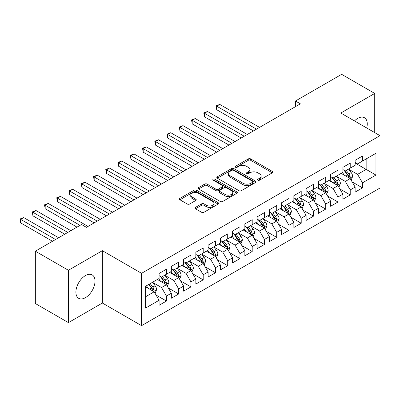 <?xml version="1.0" encoding="UTF-8"?>
<svg xmlns="http://www.w3.org/2000/svg" width="400" height="400" viewBox="0 0 400 400"><rect width="100%" height="100%" fill="white"/><g stroke="black" fill="none" stroke-linecap="round" stroke-linejoin="round"><path stroke-width="0.6" d="M257.88 180.18A1.19 0.685 0 0 0 259.56 180.18L272.34 172.8A1.7 0.98 0 0 0 272.84 172.105A1.7 0.98 0 0 0 272.34 171.41L250.69 158.915A1.7 0.98 0 0 0 248.285 158.915L235.51 166.29A1.19 0.685 0 0 0 235.16 166.775A1.19 0.685 0 0 0 235.51 167.265A1.19 0.685 0 0 0 237.19 167.265L238.845 166.31A5.445 3.14 0 0 1 246.545 166.31L248.345 167.35A5.445 3.14 0 0 1 249.94 169.57A5.445 3.14 0 0 1 248.345 171.795L246.695 172.75A1.19 0.685 0 0 0 246.345 173.235A1.19 0.685 0 0 0 246.695 173.72A1.19 0.685 0 0 0 248.375 173.72L250.03 172.765A5.445 3.14 0 0 1 257.73 172.765L259.53 173.805A5.445 3.14 0 0 1 261.125 176.03A5.445 3.14 0 0 1 259.53 178.25L257.88 179.205A1.19 0.685 0 0 0 257.53 179.69A1.19 0.685 0 0 0 257.88 180.18L257.88 179.205M85.45 297.655A13.515 7.805 120 0 0 94.28 285.745A13.515 7.805 120 0 0 92.21 274.915A13.515 7.805 120 0 0 85.45 275.585A13.515 7.805 120 0 0 76.625 287.495A13.515 7.805 120 0 0 78.695 298.325A13.515 7.805 120 0 0 85.45 297.655M366.695 127.98A13.515 7.805 120 0 0 364.46 117.735A13.515 7.805 120 0 0 357.7 118.405A13.515 7.805 120 0 0 354.465 120.92M195.49 207.38A1.7 0.98 0 0 0 194.99 208.075A1.7 0.98 0 0 0 195.49 208.77L201.565 212.275A1.7 0.98 0 0 0 203.97 212.275L218.16 204.08A1.7 0.98 0 0 0 218.66 203.385A1.7 0.98 0 0 0 218.16 202.69L196.515 190.195A1.7 0.98 0 0 0 194.105 190.195L179.915 198.385A1.7 0.98 0 0 0 179.42 199.08A1.7 0.98 0 0 0 179.915 199.775L187.25 204.01A1.7 0.98 0 0 0 189.655 204.01L195.73 200.505A1.7 0.98 0 0 0 196.23 199.81A1.7 0.98 0 0 0 195.73 199.115L192.095 197.015A4.55 2.625 0 0 1 190.76 195.16A4.55 2.625 0 0 1 193.57 192.73A4.55 2.625 0 0 1 198.525 193.3L212.78 201.53A4.55 2.625 0 0 1 214.11 203.385A4.55 2.625 0 0 1 211.3 205.815A4.55 2.625 0 0 1 206.345 205.245L203.97 203.875A1.7 0.98 0 0 0 201.565 203.875L195.49 207.38L195.49 208.77M68.42 270.28L68.42 322.625L102.36 303.03L102.36 250.685L68.42 270.28L35.34 251.18L81.53 224.51L86.435 227.34L300.36 103.83L295.46 101L295.46 106.66M102.36 250.685L141.57 273.32L380 135.665L380 188.01L141.57 325.665L141.57 273.32M374.73 132.62L374.73 93.43L340.79 113.025L380 135.665M374.73 93.43L341.65 74.335L295.46 101M238.965 190.68A1.7 0.98 0 0 0 241.37 190.68L255.565 182.485A1.7 0.98 0 0 0 256.06 181.79A1.7 0.98 0 0 0 255.565 181.1L233.915 168.6A1.7 0.98 0 0 0 231.51 168.6L217.32 176.795A1.7 0.98 0 0 0 216.82 177.485A1.7 0.98 0 0 0 217.32 178.18L238.965 190.68M213.645 180.435A1.19 0.685 0 0 1 214.855 180.605L214.855 179.19L236.86 191.895A1.7 0.98 0 0 1 237.36 192.59A1.7 0.98 0 0 1 236.86 193.285L222.67 201.475A1.7 0.98 0 0 1 220.265 201.475L198.615 188.98L198.615 187.59A1.7 0.98 0 0 0 198.12 188.285A1.7 0.98 0 0 0 198.615 188.98M198.615 187.59L204.69 184.085A1.7 0.98 0 0 1 207.095 184.085L215.875 189.15A1.7 0.98 0 0 0 218.28 189.15L222.31 186.825A1.7 0.98 0 0 0 222.81 186.13A1.7 0.98 0 0 0 222.31 185.44L213.17 180.16A1.19 0.685 0 0 1 212.82 179.675A1.19 0.685 0 0 1 213.555 179.04A1.19 0.685 0 0 1 214.855 179.19M355.13 163.04L366.155 169.405L366.155 158.935L375.955 153.275L362.48 161.06L362.48 156.035L355.13 160.28L355.13 165.305L350.225 168.13L350.225 163.11L342.875 167.355L342.875 172.375L337.975 175.205L337.975 170.185L330.625 174.43L330.625 179.45L325.72 182.28L325.72 177.255L318.37 181.5L318.37 186.525L313.47 189.355L313.47 184.33L306.12 188.575L306.12 193.6L301.215 196.43L301.215 191.405L293.865 195.65L293.865 200.67L288.965 203.5L288.965 198.48L281.615 202.725L281.615 207.745L276.71 210.575L276.71 205.555L269.36 209.795L269.36 214.82L264.46 217.65L264.46 212.625L257.11 216.87L257.11 221.895L252.205 224.725L252.205 219.7L244.855 223.945L244.855 228.965L239.955 231.795L239.955 226.775L232.605 231.02L232.605 236.04L227.705 238.87L227.705 233.85L220.35 238.09L220.35 243.115L215.45 245.945L215.45 240.92L208.1 245.165L208.1 250.19L203.2 253.02L203.2 247.995L195.845 252.24L195.845 257.265L190.945 260.09L190.945 255.07L183.595 259.315L183.595 264.335L178.695 267.165L178.695 262.145L171.34 266.39L171.34 271.41L166.44 274.24L166.44 269.215L159.09 273.46L159.09 278.485L145.61 286.265L145.61 308.055L159.09 300.27L154.19 291.785L145.61 286.83M375.955 153.275L375.955 175.065L362.48 182.845L357.58 174.355L348.695 169.23M352.125 181.89L362.48 187.87L362.48 182.845M362.48 187.87L355.13 192.115L355.13 187.09L350.225 189.92L345.325 181.43L336.445 176.305M339.875 188.965L350.225 194.94L350.225 189.92M350.225 194.94L342.875 199.185L342.875 194.165L337.975 196.995L333.075 188.505L324.19 183.375M327.62 196.04L337.975 202.015L337.975 196.995M337.975 202.015L330.625 206.26L330.625 201.24L325.72 204.07L320.82 195.58L311.94 190.45M315.37 203.115L325.72 209.09L325.72 204.07M325.72 209.09L318.37 213.335L318.37 208.31L313.47 211.14L308.57 202.655L299.685 197.525M303.115 210.185L313.47 216.165L313.47 211.14M313.47 216.165L306.12 220.41L306.12 215.385L301.215 218.215L296.315 209.725L287.435 204.6M290.865 217.26L301.215 223.24L301.215 218.215M301.215 223.24L293.865 227.48L293.865 222.46L288.965 225.29L284.065 216.8L275.18 211.67M278.61 224.335L288.965 230.31L288.965 225.29M288.965 230.31L281.615 234.555L281.615 229.535L276.71 232.365L271.81 223.875L262.93 218.745M266.36 231.41L276.71 237.385L276.71 232.365M276.71 237.385L269.36 241.63L269.36 236.605L264.46 239.435L259.56 230.95L250.675 225.82M254.105 238.48L264.46 244.46L264.46 239.435M264.46 244.46L257.11 248.705L257.11 243.68L252.205 246.51L247.305 238.02L238.425 232.895M241.855 245.555L252.205 251.535L252.205 246.51M252.205 251.535L244.855 255.78L244.855 250.755L239.955 253.585L235.055 245.095L226.17 239.965M229.6 252.63L239.955 258.605L239.955 253.585M239.955 258.605L232.605 262.85L232.605 257.83L227.705 260.66L222.8 252.17L213.92 247.04M217.35 259.705L227.705 265.68L227.705 260.66M227.705 265.68L220.35 269.925L220.35 264.905L215.45 267.73L210.55 259.245L201.665 254.115M205.095 266.78L215.45 272.755L215.45 267.73M215.45 272.755L208.1 277L208.1 271.975L203.2 274.805L198.295 266.315L189.415 261.19M192.845 273.85L203.2 279.83L203.2 274.805M203.2 279.83L195.845 284.075L195.845 279.05L190.945 281.88L186.045 273.39L177.16 268.265M180.59 280.925L190.945 286.905L190.945 281.88M190.945 286.905L183.595 291.145L183.595 286.125L178.695 288.955L173.79 280.465L164.91 275.335M168.34 288L178.695 293.975L178.695 288.955M178.695 293.975L171.34 298.22L171.34 293.2L166.44 296.03L161.54 287.54L152.655 282.41M156.09 295.075L166.44 301.05L166.44 296.03M166.44 301.05L159.09 305.295L159.09 300.27M159.09 275.655L161.54 277.07L166.44 274.24M145.61 296.735L154.19 291.785M171.34 268.58L173.79 269.995L178.695 267.165M161.54 287.54L166.44 284.71L157.375 279.475M171.34 293.2L166.44 284.71M183.595 261.505L186.045 262.92L190.945 260.09M173.79 280.465L178.695 277.635L169.625 272.4M183.595 286.125L178.695 277.635M195.845 254.435L198.295 255.85L203.2 253.02M186.045 273.39L190.945 270.56L181.88 265.325M195.845 279.05L190.945 270.56M208.1 247.36L210.55 248.775L215.45 245.945M198.295 266.315L203.2 263.49L194.13 258.255M208.1 271.975L203.2 263.49M220.35 240.285L222.8 241.7L227.705 238.87M210.55 259.245L215.45 256.415L206.385 251.18M220.35 264.905L215.45 256.415M232.605 233.21L235.055 234.625L239.955 231.795M222.8 252.17L227.705 249.34L218.635 244.105M232.605 257.83L227.705 249.34M244.855 226.14L247.305 227.555L252.205 224.725M235.055 245.095L239.955 242.265L230.89 237.03M244.855 250.755L239.955 242.265M257.11 219.065L259.56 220.48L264.46 217.65M247.305 238.02L252.205 235.195L243.14 229.96M257.11 243.68L252.205 235.195M269.36 211.99L271.81 213.405L276.71 210.575M259.56 230.95L264.46 228.12L255.395 222.885M269.36 236.605L264.46 228.12M281.615 204.915L284.065 206.33L288.965 203.5M271.81 223.875L276.71 221.045L267.645 215.81M281.615 229.535L276.71 221.045M293.865 197.84L296.315 199.255L301.215 196.43M284.065 216.8L288.965 213.97L279.9 208.735M293.865 222.46L288.965 213.97M306.12 190.77L308.57 192.185L313.47 189.355M296.315 209.725L301.215 206.895L292.15 201.66M306.12 215.385L301.215 206.895M318.37 183.695L320.82 185.11L325.72 182.28M308.57 202.655L313.47 199.825L304.4 194.59M318.37 208.31L313.47 199.825M330.625 176.62L333.075 178.035L337.975 175.205M320.82 195.58L325.72 192.75L316.655 187.515M330.625 201.24L325.72 192.75M342.875 169.545L345.325 170.96L350.225 168.13M333.075 188.505L337.975 185.675L328.905 180.44M342.875 194.165L337.975 185.675M355.13 162.475L357.58 163.89L362.48 161.06M345.325 181.43L350.225 178.6L341.16 173.365M355.13 187.09L350.225 178.6M35.34 251.18L35.34 303.525L68.42 322.625M102.36 303.03L141.57 325.665M357.58 174.355L366.155 169.405L375.955 175.065M258.355 180.345L259.53 179.665A5.445 3.14 0 0 0 261.125 177.445L261.125 176.03M249.94 169.57L249.94 170.985A5.445 3.14 0 0 1 248.345 173.21L247.17 173.89M272.315 172.815L250.69 160.33A1.7 0.98 0 0 0 248.285 160.33L235.985 167.43M255.54 182.5L233.915 170.015A1.7 0.98 0 0 0 231.51 170.015L217.34 178.195M252.555 182.28A1.19 0.685 0 0 0 252.905 181.79A1.19 0.685 0 0 0 252.555 181.305L233.555 170.335A1.19 0.685 0 0 0 231.87 170.335L230.125 171.34A5.445 3.14 0 0 0 228.535 173.565A5.445 3.14 0 0 0 230.125 175.785L243.115 183.285A5.445 3.14 0 0 0 250.81 183.285L252.555 182.28L252.555 183.695A1.19 0.685 0 0 0 252.905 183.205L252.905 181.79M228.535 173.565L228.535 174.98A5.445 3.14 0 0 0 230.125 177.2L230.125 175.785M252.555 183.695L250.81 184.7A5.445 3.14 0 0 1 243.115 184.7L230.125 177.2M198.64 188.99L204.69 185.5L204.69 184.085M222.81 186.13L222.81 187.545A1.7 0.98 0 0 1 222.31 188.24L218.28 190.565A1.7 0.98 0 0 1 215.875 190.565L207.095 185.5A1.7 0.98 0 0 0 204.69 185.5M214.855 180.605L236.84 193.295M224.985 194.41A4.55 2.625 0 0 0 229.945 194.98A4.55 2.625 0 0 0 232.75 192.555A4.55 2.625 0 0 0 231.42 190.695L226.4 187.8A1.7 0.98 0 0 0 223.995 187.8L219.965 190.125A1.7 0.98 0 0 0 219.465 190.82A1.7 0.98 0 0 0 219.965 191.515L224.985 194.41L224.985 195.825A4.55 2.625 0 0 0 229.945 196.395A4.55 2.625 0 0 0 232.75 193.97L232.75 192.555M219.465 190.82L219.465 192.235A1.7 0.98 0 0 0 219.965 192.93L219.965 191.515M224.985 195.825L219.965 192.93M214.11 203.385L214.11 204.8A4.55 2.625 0 0 1 211.3 207.23A4.55 2.625 0 0 1 206.345 206.66L203.97 205.285A1.7 0.98 0 0 0 201.565 205.285L195.515 208.78M190.76 195.16L190.76 196.575A4.55 2.625 0 0 0 192.095 198.43L192.095 197.015M195.71 200.52L192.095 198.43M218.14 204.095L196.515 191.61A1.7 0.98 0 0 0 194.105 191.61L179.94 199.79M351.135 180.17L352.65 176.465A4.59 2.65 -120 0 0 351.185 172.555L348.585 169.08M344.435 175.26L342.46 172.615M341.535 173.58L341.305 173.28M259.56 127.385L219.775 104.42L216.71 106.185L216.71 109.725L253.43 130.925M349.36 178.1L350.075 177.46L350.175 176.66A4.59 2.65 -120 0 0 348.86 173.9L346.255 170.425M344.77 170.64L347.985 174.93A2.34 1.35 60 0 1 348.41 175.645L350.175 176.66M343.965 170.175L347.39 174.75A4.59 2.65 60 0 1 348.705 177.51L348.795 177.775M216.71 109.725L216.04 105.8L256.495 129.155M216.04 105.8L219.775 104.42M338.88 187.245L340.4 183.54A4.59 2.65 -120 0 0 338.935 179.63L336.33 176.155M332.185 182.33L330.205 179.69M329.28 180.655L329.055 180.355M247.305 134.46L207.525 111.49L204.46 113.26L204.46 116.8L241.18 138M337.11 185.175L337.82 184.535L337.92 183.735A4.59 2.65 -120 0 0 336.605 180.975L334.005 177.5M332.52 177.715L335.735 182.005A2.34 1.35 60 0 1 336.16 182.715L337.92 183.735M331.71 177.25L335.135 181.82A4.59 2.65 60 0 1 336.45 184.585L336.545 184.85M204.46 116.8L203.785 112.87L244.245 136.23M203.785 112.87L207.525 111.49M326.63 194.32L328.145 190.615A4.59 2.65 -120 0 0 326.68 186.705L324.08 183.23M319.93 189.405L317.955 186.765M317.03 187.73L316.805 187.43M235.055 141.535L195.27 118.565L192.205 120.335L192.205 123.87L228.925 145.07M324.855 192.25L325.57 191.61L325.67 190.81A4.59 2.65 -120 0 0 324.355 188.045L321.75 184.57M320.265 184.79L323.48 189.08A2.34 1.35 60 0 1 323.905 189.79L325.67 190.81M319.46 184.325L322.885 188.895A4.59 2.65 60 0 1 324.2 191.655L324.29 191.925M192.205 123.87L191.535 119.945L231.99 143.305M191.535 119.945L195.27 118.565M314.375 201.395L315.895 197.685A4.59 2.65 -120 0 0 314.43 193.775L311.825 190.3M307.68 196.48L305.7 193.84M304.775 194.805L304.55 194.505M222.8 148.61L183.02 125.64L179.955 127.41L179.955 130.945L216.675 152.145M312.605 199.325L313.315 198.685L313.415 197.88A4.59 2.65 -120 0 0 312.1 195.12L309.5 191.645M308.015 191.865L311.23 196.155A2.34 1.35 60 0 1 311.655 196.865L313.415 197.88M307.205 191.395L310.63 195.97A4.59 2.65 60 0 1 311.945 198.73L312.04 198.995M179.955 130.945L179.28 127.02L219.74 150.375M179.28 127.02L183.02 125.64M302.125 208.47L303.64 204.76A4.59 2.65 -120 0 0 302.175 200.85L299.575 197.375M295.425 203.555L293.45 200.915M292.525 201.88L292.3 201.575M210.55 155.68L170.765 132.715L167.705 134.48L167.705 138.02L204.425 159.22M300.35 206.395L301.065 205.755L301.165 204.955A4.59 2.65 -120 0 0 299.85 202.195L297.245 198.72M295.76 198.935L298.975 203.23A2.34 1.35 60 0 1 299.4 203.94L301.165 204.955M294.955 198.47L298.38 203.045A4.59 2.65 60 0 1 299.695 205.805L299.785 206.07M167.705 138.02L167.03 134.095L207.485 157.45M167.03 134.095L170.765 132.715M289.87 215.54L291.39 211.835A4.59 2.65 -120 0 0 289.925 207.925L287.32 204.45M283.175 210.63L281.195 207.985M280.27 208.95L280.045 208.65M198.295 162.755L158.515 139.785L155.45 141.555L155.45 145.095L192.17 166.295M288.1 213.47L288.81 212.83L288.91 212.03A4.59 2.65 -120 0 0 287.595 209.27L284.995 205.795M283.51 206.01L286.725 210.3A2.34 1.35 60 0 1 287.15 211.01L288.91 212.03M282.7 205.545L286.125 210.115A4.59 2.65 60 0 1 287.44 212.88L287.535 213.145M155.45 145.095L154.775 141.165L195.235 164.525M154.775 141.165L158.515 139.785M277.62 222.615L279.14 218.91A4.59 2.65 -120 0 0 277.67 215L275.07 211.525M270.92 217.7L268.945 215.06M268.02 216.025L267.795 215.725M186.045 169.83L146.26 146.86L143.2 148.63L143.2 152.165L179.92 173.365M275.845 220.545L276.56 219.905L276.66 219.105A4.59 2.65 -120 0 0 275.345 216.34L272.74 212.87M271.255 213.085L274.47 217.375A2.34 1.35 60 0 1 274.895 218.085L276.66 219.105M270.45 212.62L273.875 217.19A4.59 2.65 60 0 1 275.19 219.955L275.28 220.22M143.2 152.165L142.525 148.24L182.98 171.6M142.525 148.24L146.26 146.86M265.365 229.69L266.885 225.98A4.59 2.65 -120 0 0 265.42 222.07L262.815 218.6M258.67 224.775L256.69 222.135M255.765 223.1L255.54 222.8M173.79 176.905L134.01 153.935L130.945 155.705L130.945 159.24L167.665 180.44M263.595 227.62L264.305 226.98L264.405 226.18A4.59 2.65 -120 0 0 263.09 223.415L260.49 219.94M259.005 220.16L262.22 224.45A2.34 1.35 60 0 1 262.645 225.16L264.405 226.18M258.195 219.69L261.62 224.265A4.59 2.65 60 0 1 262.935 227.025L263.03 227.295M130.945 159.24L130.27 155.315L170.73 178.67M130.27 155.315L134.01 153.935M253.115 236.765L254.635 233.055A4.59 2.65 -120 0 0 253.17 229.145L250.565 225.67M246.415 231.85L244.44 229.21M243.515 230.175L243.29 229.87M161.54 183.98L121.755 161.01L118.695 162.78L118.695 166.315L155.415 187.515M251.34 234.695L252.055 234.055L252.155 233.25A4.59 2.65 -120 0 0 250.84 230.49L248.235 227.015M246.75 227.23L249.965 231.525A2.34 1.35 60 0 1 250.39 232.235L252.155 233.25M245.945 226.765L249.37 231.34A4.59 2.65 60 0 1 250.685 234.1L250.775 234.365M118.695 166.315L118.02 162.39L158.475 185.745M118.02 162.39L121.755 161.01M240.86 243.835L242.38 240.13A4.59 2.65 -120 0 0 240.915 236.22L238.31 232.745M234.165 238.925L232.185 236.28M231.26 237.245L231.035 236.945M149.285 191.05L109.505 168.085L106.44 169.85L106.44 173.39L143.16 194.59M239.09 241.765L239.8 241.125L239.9 240.325A4.59 2.65 -120 0 0 238.585 237.565L235.985 234.09M234.5 234.305L237.715 238.595A2.34 1.35 60 0 1 238.14 239.31L239.9 240.325M233.69 233.84L237.115 238.415A4.59 2.65 60 0 1 238.43 241.175L238.525 241.44M106.44 173.39L105.765 169.46L146.225 192.82M105.765 169.46L109.505 168.085M228.61 250.91L230.13 247.205A4.59 2.65 -120 0 0 228.665 243.295L226.06 239.82M221.91 245.995L219.935 243.355M219.01 244.32L218.785 244.02M137.035 198.125L97.25 175.155L94.19 176.925L94.19 180.46L130.91 201.66M226.835 248.84L227.55 248.2L227.65 247.4A4.59 2.65 -120 0 0 226.335 244.64L223.73 241.165M222.245 241.38L225.46 245.67A2.34 1.35 60 0 1 225.885 246.38L227.65 247.4M221.44 240.915L224.865 245.485A4.59 2.65 60 0 1 226.18 248.25L226.27 248.515M94.19 180.46L93.515 176.535L133.97 199.895M93.515 176.535L97.25 175.155M216.355 257.985L217.875 254.28A4.59 2.65 -120 0 0 216.41 250.37L213.81 246.895M209.66 253.07L207.68 250.43M206.755 251.395L206.53 251.095M124.78 205.2L85 182.23L81.935 184L81.935 187.535L118.655 208.735M214.585 255.915L215.295 255.275L215.395 254.475A4.59 2.65 -120 0 0 214.08 251.71L211.48 248.235M209.995 248.455L213.21 252.745A2.34 1.35 60 0 1 213.635 253.455L215.395 254.475M209.185 247.985L212.61 252.56A4.59 2.65 60 0 1 213.925 255.32L214.02 255.59M81.935 187.535L81.26 183.61L121.72 206.97M81.26 183.61L85 182.23M204.105 265.06L205.625 261.35A4.59 2.65 -120 0 0 204.16 257.44L201.555 253.965M197.41 260.145L195.43 257.505M194.505 258.47L194.28 258.17M112.53 212.275L72.745 189.305L69.685 191.075L69.685 194.61L106.405 215.81M202.335 262.99L203.045 262.35L203.145 261.545A4.59 2.65 -120 0 0 201.83 258.785L199.225 255.31M197.74 255.525L200.955 259.82A2.34 1.35 60 0 1 201.38 260.53L203.145 261.545M196.935 255.06L200.36 259.635A4.59 2.65 60 0 1 201.675 262.395L201.765 262.66M69.685 194.61L69.01 190.685L109.465 214.04M69.01 190.685L72.745 189.305M191.85 272.13L193.37 268.425A4.59 2.65 -120 0 0 191.905 264.515L189.305 261.04M185.155 267.22L183.175 264.58M182.25 265.54L182.025 265.24M100.275 219.345L60.495 196.38L57.43 198.145L57.43 201.685L94.15 222.885M190.08 270.06L190.79 269.42L190.89 268.62A4.59 2.65 -120 0 0 189.58 265.86L186.975 262.385M185.49 262.6L188.705 266.895A2.34 1.35 60 0 1 189.13 267.605L190.89 268.62M184.68 262.135L188.105 266.71A4.59 2.65 60 0 1 189.42 269.47L189.515 269.735M57.43 201.685L56.755 197.76L97.215 221.115M56.755 197.76L60.495 196.38M179.6 279.205L181.12 275.5A4.59 2.65 -120 0 0 179.655 271.59L177.05 268.115M172.905 274.295L170.925 271.65M170 272.615L169.775 272.315M88.025 226.42L48.24 203.45L45.18 205.22L45.18 208.76L77 227.13M177.83 277.135L178.54 276.495L178.64 275.695A4.59 2.65 -120 0 0 177.325 272.935L174.72 269.46M173.235 269.675L176.45 273.965A2.34 1.35 60 0 1 176.875 274.675L178.64 275.695M172.43 269.21L175.855 273.78A4.59 2.65 60 0 1 177.17 276.545L177.26 276.81M45.18 208.76L44.505 204.83L80.06 225.36M44.505 204.83L48.24 203.45M167.345 286.28L168.865 282.575A4.59 2.65 -120 0 0 167.4 278.665L164.8 275.19M160.65 281.365L158.67 278.725M157.745 279.69L157.52 279.39M70.87 230.665L35.99 210.525L32.925 212.295L32.925 215.83L64.745 234.2M165.575 284.21L166.285 283.57L166.385 282.77A4.59 2.65 -120 0 0 165.075 280.005L162.47 276.53M160.985 276.75L164.2 281.04A2.34 1.35 60 0 1 164.625 281.75L166.385 282.77M160.175 276.285L163.605 280.855A4.59 2.65 60 0 1 164.915 283.62L165.01 283.885M32.925 215.83L32.25 211.905L67.81 232.435M32.25 211.905L35.99 210.525M155.095 293.355L156.615 289.645A4.59 2.65 -120 0 0 155.15 285.735L152.545 282.26M148.4 288.44L146.42 285.8M58.62 237.74L23.735 217.6L20.675 219.37L20.675 222.905L52.495 241.275M153.325 291.285L154.035 290.645L154.135 289.845A4.59 2.65 -120 0 0 152.82 287.08L150.22 283.605M149.065 284.27L151.945 288.115A2.34 1.35 60 0 1 152.37 288.825L154.135 289.845M148.745 284.455L151.35 287.93A4.59 2.65 60 0 1 152.665 290.69L152.755 290.955M20.675 222.905L20 218.98L55.555 239.505M20 218.98L23.735 217.6M259.53 179.665L259.53 178.25M246.695 173.72L246.695 172.75M248.345 173.21L248.345 171.795M235.51 167.265L235.51 166.29M248.285 160.33L248.285 158.915M250.69 160.33L250.69 158.915M272.34 172.8L272.34 171.41M217.32 178.18L217.32 176.795M231.51 170.015L231.51 168.6M233.915 170.015L233.915 168.6M255.565 182.485L255.565 181.1M243.115 184.7L243.115 183.285M250.81 184.7L250.81 183.285M207.095 185.5L207.095 184.085M215.875 190.565L215.875 189.15M218.28 190.565L218.28 189.15M222.31 188.24L222.31 186.825M236.86 193.285L236.86 191.895M201.565 205.285L201.565 203.875M203.97 205.285L203.97 203.875M206.345 206.66L206.345 205.245M195.73 200.505L195.73 199.115M179.915 199.775L179.915 198.385M194.105 191.61L194.105 190.195M196.515 191.61L196.515 190.195M218.16 204.08L218.16 202.69M349.65 178.27L352.62 176.555M348.86 173.9L351.185 172.555M345.47 175.855L347.39 174.75M337.4 185.345L340.37 183.63M336.605 180.975L338.935 179.63M333.22 182.93L335.135 181.82M325.145 192.415L328.115 190.7M324.355 188.045L326.68 186.705M320.965 190.005L322.885 188.895M312.895 199.49L315.865 197.775M312.1 195.12L314.43 193.775M308.715 197.075L310.63 195.97M300.64 206.565L303.61 204.85M299.85 202.195L302.175 200.85M296.46 204.15L298.38 203.045M288.39 213.64L291.36 211.925M287.595 209.27L289.925 207.925M284.21 211.225L286.125 210.115M276.135 220.71L279.11 218.995M275.345 216.34L277.67 215M271.955 218.3L273.875 217.19M263.885 227.785L266.855 226.07M263.09 223.415L265.42 222.07M259.705 225.375L261.62 224.265M251.63 234.86L254.605 233.145M250.84 230.49L253.17 229.145M247.45 232.445L249.37 231.34M239.38 241.935L242.35 240.22M238.585 237.565L240.915 236.22M235.2 239.52L237.115 238.415M227.125 249.01L230.1 247.29M226.335 244.64L228.665 243.295M222.945 246.595L224.865 245.485M214.875 256.08L217.845 254.365M214.08 251.71L216.41 250.37M210.695 253.67L212.61 252.56M202.62 263.155L205.595 261.44M201.83 258.785L204.16 257.44M198.44 260.74L200.36 259.635M190.37 270.23L193.34 268.515M189.58 265.86L191.905 264.515M186.19 267.815L188.105 266.71M178.115 277.305L181.09 275.59M177.325 272.935L179.655 271.59M173.935 274.89L175.855 273.78M165.865 284.375L168.835 282.66M165.075 280.005L167.4 278.665M161.685 281.965L163.605 280.855M153.61 291.45L156.585 289.735M152.82 287.08L155.15 285.735M149.43 289.035L151.35 287.93"/></g></svg>
